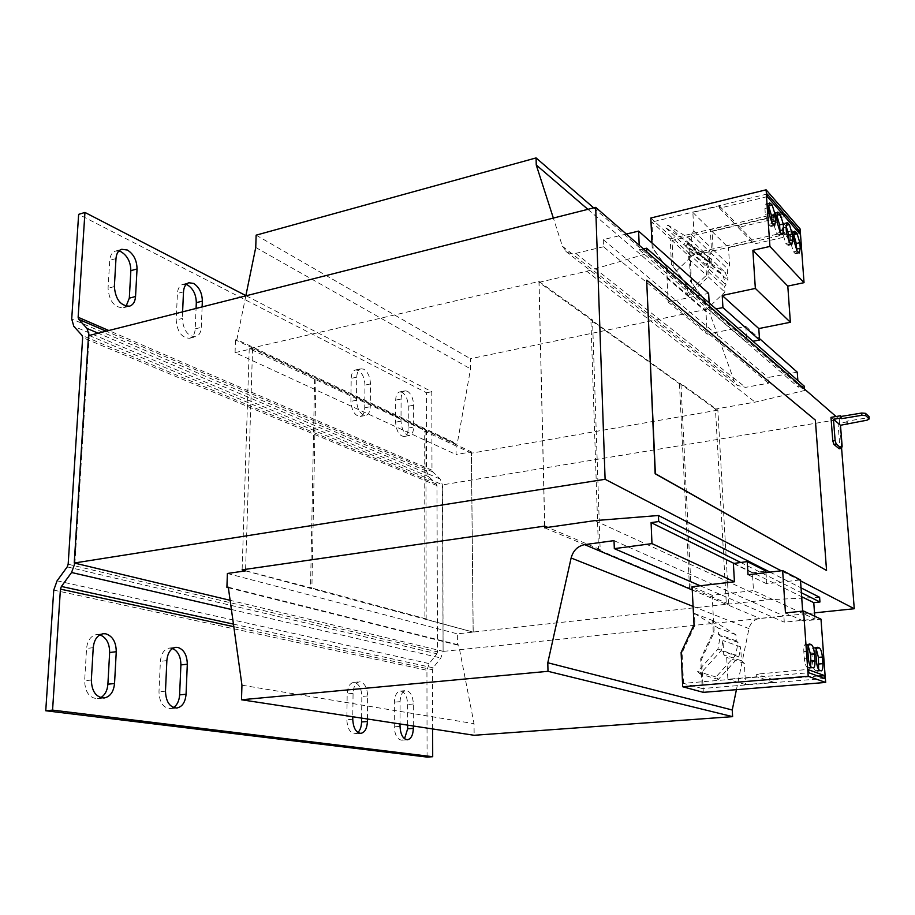 <?xml version="1.0" encoding="UTF-8"?>
<svg xmlns="http://www.w3.org/2000/svg" width="915" height="915" viewBox="0 0 915 915"><rect width="100%" height="100%" fill="white"/><g stroke="black" fill="none" stroke-linecap="round" stroke-linejoin="round"><path stroke-width="0.69" stroke-dasharray="4.58 3.43" d="M118.904 250.996L115.519 251.076C112.099 252.231 110.166 255.331 109.731 260.352L108.062 288.271C109.194 301.012 114.238 307.531 123.193 307.817L126.087 306.216M186.134 284.451L182.84 284.359C179.603 285.411 177.796 288.431 177.419 293.429L176.195 319.998C177.224 331.779 181.662 337.864 189.508 338.276C192.939 337.2 194.838 334.067 195.204 328.851L196.073 308.447M363.781 369.214L361.025 368.779C358.371 369.58 356.953 372.382 356.747 377.186L356.484 400.244C357.319 409.748 360.43 414.804 365.828 415.387C368.596 414.564 370.083 411.67 370.266 406.718L370.472 383.945C370.14 376.889 367.91 371.982 363.781 369.214M358.257 370.392L355.5 369.957C352.835 370.769 351.394 373.572 351.2 378.364L350.903 401.365C351.737 410.869 354.86 415.902 360.27 416.474C363.049 415.65 364.547 412.768 364.742 407.816L364.971 385.089C364.639 378.055 362.397 373.148 358.257 370.392M407.427 391.22L405.059 390.831C402.566 391.574 401.239 394.308 401.09 399.031L401.01 421.14C401.811 430.119 404.636 434.9 409.497 435.494C412.093 434.739 413.466 431.926 413.614 427.053L413.626 405.208C413.271 398.437 411.201 393.782 407.427 391.22M402.051 392.295L399.683 391.917C397.179 392.661 395.84 395.394 395.68 400.107L395.589 422.181C396.378 431.137 399.215 435.906 404.098 436.501C406.706 435.734 408.079 432.921 408.239 428.071L408.273 406.26C407.918 399.5 405.848 394.857 402.051 392.295M172.58 648.495L169.286 648.095C164.105 649.227 161.131 653.653 160.388 661.351L158.981 691.809C159.416 702.354 163.19 707.958 170.304 708.622L173.495 707.547M367.441 718.996L367.647 695.949C367.292 688.194 364.925 683.505 360.544 681.915L359.366 681.858C355.558 682.739 353.453 686.582 353.064 693.387L352.79 716.765M361.608 718.115L361.825 696.475C361.482 688.732 359.103 684.065 354.7 682.464L353.533 682.418C349.69 683.288 347.586 687.131 347.185 693.925L346.854 719.762C347.357 728.466 350.068 733.144 355.009 733.807L357.891 732.492M413.34 726.007L413.363 704.001C412.974 696.578 410.789 692.129 406.798 690.642L405.803 690.596C402.303 691.42 400.404 695.103 400.095 701.668L400.027 723.971M407.667 725.138L407.701 704.481C407.335 697.081 405.139 692.644 401.136 691.157L400.13 691.111C396.618 691.934 394.708 695.617 394.388 702.16L394.285 726.819C394.788 735.077 397.27 739.526 401.731 740.178L404.522 738.76M99.918 634.827L96.533 634.564C90.791 635.822 87.463 640.454 86.57 648.472L84.649 680.76C85.049 692.06 89.315 698.031 97.413 698.671L100.719 697.653M539.061 281.477L592.52 319.941L600.16 549.56L598.49 549.789L590.918 320.284L679.456 383.797L680.92 383.522L717.875 410.114L728.775 604.003L473.204 632.048L424.903 619.032L426.161 618.895L425.898 430.976L249.235 348.638L539.061 281.477L544.745 526.102M600.16 549.56L547.776 527.383M841.583 448.087L839.318 419.356L442.7 484.836L443.1 651.297L442.368 484.698L440.126 479.014L432.612 471.797L431.983 470.196L431.788 391.712L245.872 295.614M814.499 612.867L443.443 651.377M728.775 604.003L691.054 588.036L680.92 383.522M626.363 234.057L603.237 239.627L714.546 332.694L745.805 326.415L746.8 342.347L752.931 341.238M709.171 302.957L709.571 310.162L746.8 342.347M643.485 248.949L639.413 249.898L639.208 245.231M639.413 249.898L798.326 387.194L797.857 380.549M745.805 326.415L759.45 338.539M797.251 372.153L768.108 377.483L768.486 383.202L745.542 387.354L737.238 385.352L734.207 381.063L710.166 314.348L709.846 308.607L470.447 358.726L470.539 368.882L457.203 443.924L456.036 444.13L456.105 454.561L471.362 451.884L473.135 632.116L457.363 633.855L457.443 645.041L458.655 644.903L474.039 723.674L474.153 735.283M651.96 242.978L652.166 247.61L667.538 268.564L653.138 248.468L651.938 222.036L670.203 238.815L671.461 264.652L687.462 285.938L673.291 266.265L672.033 240.496L689.281 256.349L690.596 281.546L704.55 300.841L705.099 310.757L705.957 311.5L707.146 334.181L714.546 332.694L768.108 377.483M733.384 563.503L752.405 572.847L753.48 590.598L814.945 619.043L814.75 616.252M734.002 563.423L801.643 596.706M736.426 689.67L748.973 628.605C750.506 622.795 754.12 619.398 759.805 618.414L783.869 615.921L784.281 622.166L814.945 619.043M614.022 540.628L783.869 615.921M700.192 585.783L784.281 622.166M703.315 692.346L701.633 659.086L714.18 632.219L712.144 595.276L753.48 590.598M740.738 562.485L801.368 592.726M770.007 572.127L801.025 587.865M819.611 597.289L767.662 599.817L726.35 604.357L715.45 409.074L755.138 402.12L804.56 390.499L804.457 389.024M594.853 520.612L767.662 599.817M544.665 527.829L726.35 604.357M679.456 383.797L689.533 588.219L691.054 588.036M598.49 549.789L689.533 588.219M544.631 526.114L538.969 282.323L715.45 409.074M538.969 282.323L586.755 271.263L755.138 402.12M586.755 271.263L646.859 253.672L804.56 390.499M646.859 253.672L646.779 251.808M804.251 386.141L798.326 387.194M666.577 267.729L668.156 302.053L708.645 293.372M603.237 239.627L603.488 246.764L768.486 383.202M603.488 246.764L574.986 253.535L571.154 253.627L567.06 252.22L562.416 246.238L553.346 218.067M587.888 209.329L710.166 314.348M593.686 207.865L709.846 308.607M256.131 235.155L470.447 358.726M255.743 247.485L470.539 368.882M245.826 295.854L236.859 339.591L457.203 443.924M236.859 339.591L235.521 339.911L456.036 444.13M235.521 339.911L235.075 352.641L456.105 454.561M235.075 352.641L252.563 348.604L471.362 451.884M315.927 379.13L311.878 588.059L245.552 570.743M426.161 618.895L311.878 588.059M245.552 570.869L473.135 632.116M252.563 348.604L245.597 569.324M227.389 573.476L457.363 633.855M228.373 587.75L457.443 645.041M228.292 587.19L458.655 644.903M241.949 685.198L474.039 723.674M202.112 306.914L201.266 327.376C200.9 332.591 199.013 335.736 195.593 336.8C187.769 336.388 183.343 330.269 182.302 318.466L176.195 319.998M182.6 311.855L182.302 318.466M68.168 564.235L437.542 651.869L436.97 485.591L436.329 483.966L428.838 476.738L426.642 471.099L426.516 392.764L78.644 214.362M426.516 392.764L431.788 391.712M89.19 335.485L442.7 484.836M432.635 728.946L432.486 669.734L433.127 667.824L440.847 657.976L443.1 651.297L230.123 600.32M427.076 757.082L426.939 670.272L429.204 663.604L436.89 653.779L437.542 651.869M88.526 335.645L89.167 335.919L74.916 563.171M717.875 410.114L471.442 453.2L473.204 632.048M471.442 453.2L424.686 431.205L424.903 619.032M314.623 379.405L310.517 588.242M249.235 348.638L242.12 569.828M424.686 431.205L425.898 430.976M592.52 319.941L590.918 320.284M752.405 572.847L765.912 571.017M766.015 572.596L766.724 583.793L800.476 579.916M802.649 611.129L803.336 620.965L820.995 619.169M825.181 675.796L824.324 675.51M712.144 595.276L692.083 586.732M713.574 620.885L712.659 620.53L713.265 631.876L700.696 658.789L702.205 688.538L683.528 683.356L808.78 672.765M714.18 632.219L713.265 631.876M683.528 683.356L682.087 652.795L695.011 625.128L694.428 613.473L693.467 613.096M695.011 625.128L694.039 624.773M694.428 613.473L718.103 627.964L718.447 634.301L720.277 635.948L717.92 649.044L697.63 671.461L700.055 673.978L721.123 650.725L722.953 640.511L723.742 654.751L726.682 657.428L727.883 679.227L756.762 676.78L756.602 674.172L807.659 669.425M817.896 676.048L773.644 679.731L773.804 682.27L745.588 684.592L744.341 663.386L741.459 660.767L740.658 646.916L738.885 656.856L718.355 679.445L715.965 676.986L735.751 655.209L738.016 642.467L736.232 640.855L735.877 634.69L712.659 620.53M824.609 678.461L702.205 688.538M701.633 659.086L700.696 658.789M682.087 652.795L681.103 652.475M735.877 634.69L718.103 627.964M713.506 620.839L693.387 613.05M718.355 679.445L700.055 673.978M715.965 676.986L697.63 671.461M735.751 655.209L717.92 649.044M738.016 642.467L720.277 635.948M736.232 640.855L718.447 634.301M766.724 583.793L748.035 574.734M803.336 620.965L785.459 612.924M773.644 679.731L756.602 674.172M773.804 682.27L756.762 676.78M745.588 684.592L727.883 679.227M744.341 663.386L726.682 657.428M741.459 660.767L723.742 654.751M740.658 646.916L722.953 640.511M738.885 656.856L721.123 650.725M709.571 310.162L715.999 308.927M668.156 302.053L707.146 334.181M667.081 278.16L668.042 278.983L667.538 268.564M767.296 196.622L719.567 208.185L719.43 205.955L692.861 212.417L693.867 231.175L691.42 234.332L692.072 246.764L689.395 238.552L667.881 225.056L665.868 227.904L686.593 240.954L690.036 251.511L688.503 253.489L688.789 259.094L668.042 278.983M688.789 259.094L706.449 275.232L706.151 269.765L707.65 267.843L704.241 257.504L683.894 244.637L685.85 241.857L706.975 255.182L709.628 263.223L708.953 251.076L711.344 247.999L710.303 229.676L736.323 223.546L736.461 225.719L783.16 214.739M685.655 284.359L686.17 294.527L706.449 275.232M686.17 294.527L687.989 296.083L687.462 285.938M667.024 278.217L705.9 311.558M704.55 300.841L705.408 301.584L705.957 311.5M800.11 228.933L689.99 254.164L691.466 282.312L705.408 301.584M784.75 216.546L738.142 227.469L738.016 225.307L712.042 231.404L713.094 249.681L710.703 252.746L711.39 264.858L708.736 256.841L687.645 243.539L685.69 246.307L706.014 259.162L709.411 269.468L707.913 271.389L708.221 276.845L687.989 296.083M784.635 214.007L672.033 240.496M705.099 310.757L724.874 292.079L724.566 286.738L726.03 284.874L722.667 274.786L702.709 262.113L704.607 259.414L725.332 272.533L727.951 280.39L727.253 268.553L729.575 265.567L728.512 247.702L753.949 241.892L754.086 244.008L799.71 233.622M689.281 256.349L797.88 231.541M671.461 264.652L673.291 266.265M650.828 218.01L689.99 254.164M690.596 281.546L691.466 282.312M708.221 276.845L724.874 292.079M667.881 225.056L685.85 241.857M665.868 227.904L683.894 244.637M686.593 240.954L704.241 257.504M690.036 251.511L707.65 267.843M688.503 253.489L706.151 269.765M719.567 208.185L736.461 225.719M719.43 205.955L736.323 223.546M692.861 212.417L710.303 229.676M693.867 231.175L711.344 247.999M691.42 234.332L708.953 251.076M692.072 246.764L709.628 263.223M689.395 238.552L706.975 255.182M687.645 243.539L704.607 259.414M685.69 246.307L702.709 262.113M706.014 259.162L722.667 274.786M709.411 269.468L726.03 284.874M707.913 271.389L724.566 286.738M738.142 227.469L754.086 244.008M738.016 225.307L753.949 241.892M712.042 231.404L728.512 247.702M713.094 249.681L729.575 265.567M710.703 252.746L727.253 268.553M711.39 264.858L727.951 280.39M708.736 256.841L725.332 272.533M767.182 194.014L651.938 222.036M670.203 238.815L781.296 212.612M652.166 247.61L653.138 248.468M815.368 420.111L646.653 280.242M815.196 420.145L826.382 570.377M800.545 580.831L781.227 570.788M839.318 419.356L836.047 416.508M830.98 417.354L838.026 423.416L839.844 446.634L839.204 448.739M869.056 416.657L866.974 417.903L867.157 420.157M847.587 423.359L846.73 421.22L866.974 417.903M847.462 421.861L838.026 423.416M842.143 446.268L839.844 446.634M846.913 423.462L846.73 421.22M793.705 234.412L791.109 232.021L790.16 236.665L790.571 242.303L793.488 251.854L795.741 253.764L796.736 250.607M786.031 225.731L783.412 223.374L782.451 228.052L782.851 233.748L785.825 243.459L788.158 245.426L789.176 242.281M776.755 215.254L774.113 212.921L773.118 217.633L773.518 223.409L776.572 233.302L778.997 235.338L780.049 232.204M768.611 206.047L765.958 203.748L764.929 208.483L765.317 214.327L768.44 224.392L770.956 226.497L772.031 223.363M816.26 649.147L813.572 647.66C812.314 648.106 811.777 650.496 811.982 654.831L812.451 661.522C812.966 666.555 814.007 669.608 815.585 670.672L817.312 671.233L818.593 669.414M808.174 645.784L805.463 644.343C804.171 644.801 803.622 647.225 803.816 651.606L804.285 658.4C804.8 663.501 805.863 666.6 807.499 667.687L809.283 668.27L810.576 666.486M115.988 258.579L109.731 260.352M183.503 291.839L177.419 293.429M356.747 377.186L351.2 378.364M401.09 399.031L395.68 400.107M166.862 660.619L160.388 661.351M353.064 693.387L347.185 693.925M400.095 701.668L394.388 702.16M93.239 647.671L86.57 648.472M692.243 589.958L759.805 618.414M575.764 253.386L745.542 387.354M562.416 246.238L734.207 381.063M693.067 606.405L748.973 628.605M431.983 470.196L108.794 330.521M426.642 471.099L71.713 318.946M432.612 471.797L106.163 331.184M428.838 476.738L73.806 326.323M440.126 479.014L98.18 333.209M436.329 483.966L82.053 335.428M436.97 485.591L82.659 337.566M233.794 626.683L432.486 669.734M53.745 590.118L426.939 670.272M233.439 624.121L433.127 667.824M57.073 580.819L429.204 663.604M231.404 609.493L440.847 657.976M67.218 566.888L436.89 653.779M792.081 232.524L793.991 232.09M790.16 236.665L793.763 235.853M790.571 242.303L794.174 241.491M793.488 251.854L797.079 251.053M794.792 253.283L798.383 252.494M784.441 223.9L786.317 223.466M782.451 228.052L786.077 227.206M782.851 233.748L786.488 232.913M785.825 243.459L789.462 242.635M787.175 244.934L790.8 244.111M775.188 213.469L777.041 213.035M773.118 217.633L776.801 216.764M773.518 223.409L777.201 222.551M776.572 233.302L780.255 232.456M777.967 234.823L781.639 233.988M767.079 204.32L768.886 203.885M764.929 208.483L768.646 207.591M765.317 214.327L769.046 213.447M768.44 224.392L772.168 223.523M769.87 225.959L773.587 225.101M812.451 661.522L816.443 661.179M815.585 670.672L819.565 670.329M816.969 671.175L820.938 670.844M815.345 648.289L816.592 648.163M813.961 647.717L817.175 647.42M811.982 654.831L815.963 654.477M808.917 668.213L812.932 667.87M807.293 644.995L808.505 644.881M805.875 644.412L809.1 644.103M803.816 651.606L807.842 651.24M804.285 658.4L808.322 658.034M807.499 667.687L811.525 667.344M91.34 680.039L84.649 680.76M413.363 704.001L407.701 704.481M400.015 726.373L394.285 726.819M367.647 695.949L361.825 696.475M352.755 719.282L346.854 719.762M165.478 691.168L158.981 691.809M413.626 405.208L408.273 406.26M401.01 421.14L395.589 422.181M408.239 428.071L413.614 427.053M370.472 383.945L364.971 385.089M356.484 400.244L350.903 401.365M364.742 407.816L370.266 406.718M195.204 328.851L201.266 327.376M114.352 286.567L108.062 288.271M115.519 251.076L121.752 249.292M182.84 284.359L188.89 282.758M355.5 369.957L361.025 368.779M399.683 391.917L405.059 390.831M169.286 648.095L175.714 647.34M353.533 682.418L359.366 681.858M400.13 691.111L405.803 690.596M96.533 634.564L103.155 633.729M565.893 251.396L737.238 385.352M791.109 232.021L794.689 231.198M795.741 253.764L799.321 252.963M783.412 223.374L787.037 222.539M788.158 245.426L791.784 244.614M774.113 212.921L777.784 212.051M778.997 235.338L782.657 234.503M765.958 203.748L769.664 202.856M770.956 226.497L774.662 225.639M817.312 671.233L821.281 670.889M813.572 647.66L817.53 647.294M809.283 668.27L813.298 667.916M805.463 644.343L809.478 643.966M97.413 698.671L104.093 698.008M401.731 740.178L407.45 739.766M355.009 733.807L360.887 733.361M170.304 708.622L176.789 708.027M404.098 436.501L409.497 435.494M360.27 416.474L365.828 415.387M189.508 338.276L195.593 336.8M123.193 307.817L129.461 306.193"/><path stroke-width="1.37" d="M127.379 250.035L121.752 249.292C118.344 250.458 116.422 253.547 115.988 258.579L114.352 286.567C115.496 299.342 120.528 305.885 129.461 306.193C133.087 305.015 135.123 301.79 135.546 296.517L137.044 268.953C136.884 260.363 133.67 254.05 127.379 250.035M126.087 306.216L129.312 298.164L130.845 270.668C130.685 262.09 127.46 255.8 121.169 251.808L118.904 250.996M202.112 306.914L202.352 301.126C202.135 292.96 199.207 287.047 193.568 283.41L188.89 282.758C185.665 283.81 183.869 286.841 183.503 291.839L182.6 311.855M196.073 308.447L196.313 302.671C196.107 294.516 193.179 288.625 187.529 285L186.134 284.451M177.819 647.42L175.714 647.34C170.556 648.483 167.594 652.91 166.862 660.619L165.478 691.168C165.935 701.736 169.698 707.364 176.789 708.027C182.234 706.883 185.322 702.297 186.065 694.256L187.3 664.221C187.095 655.083 183.926 649.478 177.819 647.42M105.751 633.809L103.155 633.729C97.425 634.987 94.119 639.631 93.239 647.671L91.34 680.039C91.763 691.374 96.006 697.367 104.093 698.008C110.166 696.75 113.643 691.923 114.535 683.516L116.262 651.72C116.114 642.044 112.614 636.074 105.751 633.809M547.776 527.383L544.745 526.102L242.12 569.828L245.552 570.743M480.558 498.927L74.241 563.011L88.526 335.645L595.688 207.362L605.101 479.288L480.569 498.927M709.171 302.957L708.645 293.372L638.601 231.106L626.363 234.057M639.208 245.231L638.601 231.106M797.857 380.549L797.251 372.153L759.45 338.539M700.192 585.783L734.436 581.78L733.384 563.503L747.246 561.581L748.035 574.734L782.645 570.617L785.459 612.924L803.587 611.026L808.208 676.276L682.716 686.753L681.103 652.475L694.039 624.773L692.083 586.732L700.192 585.783L614.32 548.634L651.972 543.613L734.436 581.78M814.75 616.252L813.778 602.665L819.954 602.001L819.611 597.289L801.025 587.865M651.972 543.613L651.08 522.625L734.002 563.423M801.643 596.706L813.778 602.665M245.597 569.324L245.552 570.869L227.389 573.476L226.909 587.373L228.292 587.19L241.949 685.198L241.491 699.769L547.994 671.313L547.799 662.757L571.12 558.001C573.19 550.533 577.697 546.083 584.628 544.631L614.022 540.628L614.32 548.634M651.08 522.625L658.697 521.55L740.738 562.485M801.368 592.726L819.954 602.001M658.697 521.55L658.434 515.511L770.007 572.127M658.434 515.511L594.853 520.612L544.665 527.829L544.631 526.114M804.457 389.024L804.251 386.141L646.619 248.205L643.485 248.949M646.779 251.808L646.619 248.205M553.346 218.067L536.247 164.986L587.888 209.329M536.247 164.986L536.087 157.918L593.686 207.865M536.087 157.918L256.131 235.155L255.743 247.485L245.826 295.854M226.909 587.373L228.373 587.75M241.491 699.769L474.153 735.283L732.618 716.651L732.24 709.994L736.426 689.67M547.994 671.313L732.618 716.651M547.799 662.757L732.24 709.994M245.872 295.614L84.946 212.44L78.13 317.265L78.736 319.369L87.017 328.439L89.19 335.485M84.946 212.44L78.644 214.362L71.713 318.946L73.806 326.323L82.053 335.428L82.659 337.566L68.168 564.235L67.218 566.888L57.073 580.819L53.745 590.118L45.75 710.761L427.076 757.082L432.704 756.716L432.635 728.946M367.441 718.996L367.418 721.489C367.041 728.512 364.868 732.469 360.887 733.361C355.969 732.698 353.27 727.997 352.755 719.282L352.79 716.765M413.34 726.007L413.34 728.374C413.042 735.122 411.075 738.92 407.45 739.766C403 739.103 400.53 734.642 400.015 726.373L400.027 723.971M230.123 600.32L74.916 563.171L71.576 572.504L61.397 586.458L60.436 589.123L52.567 710.109L432.704 756.716M173.495 707.547C177.167 705.065 179.214 700.844 179.614 694.885L180.895 664.919C180.793 656.627 178.025 651.148 172.58 648.495M357.891 732.492C360.201 730.216 361.436 726.704 361.574 721.958L361.608 718.115M404.522 738.76L407.655 728.809L407.667 725.138M100.719 697.653C104.962 695.091 107.364 690.608 107.89 684.214L109.651 652.498C109.594 643.359 106.346 637.469 99.918 634.827M45.75 710.761L52.567 710.109M74.916 563.171L74.241 563.011M747.246 561.581L765.912 571.017L766.015 572.596M782.645 570.617L800.476 579.916L802.649 611.129M803.587 611.026L820.995 619.169L825.113 675.762M682.716 686.753L703.315 692.346L825.673 682.441L825.181 675.796L817.896 676.048M824.392 675.499L824.609 678.461L808.78 672.765L808.574 669.723L807.728 669.425M825.673 682.441L808.208 676.276M814.933 660.596L814.453 653.87C813.95 648.849 812.897 645.761 811.296 644.618L809.478 643.966C808.185 644.423 807.648 646.848 807.842 651.24L808.322 658.034C808.837 663.146 809.901 666.246 811.525 667.344L813.298 667.916C814.59 667.447 815.139 664.999 814.933 660.596L810.93 660.939L810.461 654.236L808.174 645.784M819.565 670.329L821.281 670.889C822.551 670.42 823.077 668.019 822.86 663.649L822.379 657.027C821.876 652.075 820.846 649.032 819.291 647.923L817.53 647.294C816.283 647.74 815.757 650.142 815.963 654.477L816.443 661.179C816.958 666.212 817.999 669.265 819.565 670.329M824.324 675.51L808.574 669.757M715.999 308.927L722.93 307.589L759.542 340.048L758.798 328.565L790.366 322.274L787.804 286.098L804.033 282.666L800.11 228.933L766.118 189.817L650.828 218.01L651.96 242.978M752.931 341.238L759.542 340.048M722.93 307.589L722.221 295.476L755.344 288.431L752.873 250.287L769.915 246.444L766.45 195.661L800.453 234.48M783.16 214.739L784.75 216.546M799.71 233.622L800.522 234.469M784.818 216.535L784.635 214.007L799.596 231.14L799.767 233.611M797.88 231.541L799.596 231.14M722.221 295.476L758.798 328.565M755.344 288.431L790.366 322.274M752.873 250.287L787.804 286.098M769.915 246.444L804.033 282.666M772.203 205.052L769.664 202.856L768.646 207.591L769.046 213.447L772.168 223.523L774.662 225.639L775.68 220.858L775.28 215.059L772.203 205.052L768.611 205.909M776.801 216.764L777.201 222.551L780.255 232.456L782.657 234.503L783.652 229.757L783.251 224.026L780.232 214.179L777.784 212.051L776.801 216.764M789.393 224.587L787.037 222.539L786.077 227.206L786.488 232.913L789.462 242.635L791.784 244.614L792.733 239.89L792.333 234.24L789.393 224.587L786.042 225.364M793.763 235.853L794.174 241.491L797.079 251.053L799.321 252.963L800.248 248.274L799.836 242.692L796.965 233.188L794.689 231.198L793.763 235.853M766.45 195.661L767.296 196.622M766.518 195.65L766.118 189.817M767.365 196.611L767.182 194.014L783.046 212.2L783.229 214.728M781.296 212.612L783.046 212.2M826.382 570.377L655.151 473.73L646.653 280.242L655.369 473.696L826.382 570.377M841.583 448.087L854.267 608.738L800.545 580.831M781.227 570.788L605.101 479.288M836.047 416.508L595.688 207.362M836.23 444.072L833.908 444.438L832.799 440.858L835.12 440.492L836.23 444.072L841.503 448.373L842.143 446.268L840.485 425.269L833.462 419.23L835.12 440.492M841.274 416.416L861.69 413.031L865.476 413.328L865.659 415.604L861.884 415.307L841.445 418.681L840.519 415.765L830.98 417.354L832.799 440.858M833.908 444.438L839.204 448.739L841.503 448.373M854.267 608.738L814.499 612.867M865.659 415.604L869.25 418.921L869.056 416.657L865.476 413.328M841.445 418.681L840.702 418.029L833.462 419.23M869.25 418.921L867.157 420.157L840.485 425.269M840.519 415.765L840.702 418.029M847.645 424.103L847.587 423.359M861.884 415.307L861.69 413.031M646.859 280.196L815.368 420.111L826.554 570.365M796.736 250.607L796.279 243.493L793.705 234.412M789.176 242.281L788.73 235.064L786.031 225.731M780.049 232.204L779.603 224.873L776.755 215.254M772.031 223.363L771.585 215.929L768.611 206.047M818.593 669.414L818.433 657.382L816.26 649.147M810.576 666.486L810.93 660.939M584.628 544.631L692.243 589.958M571.12 558.001L693.067 606.405M108.794 330.521L78.13 317.265M106.163 331.184L78.736 319.369M98.18 333.209L87.017 328.439M60.436 589.123L233.794 626.683M61.397 586.458L233.439 624.121M71.576 572.504L231.404 609.493M793.991 232.09L795.661 231.712M796.679 249.074L800.248 248.274M796.279 243.493L799.836 242.692M793.717 233.931L796.965 233.188M788.73 235.064L792.333 234.24M786.317 223.466L788.055 223.066M789.13 240.702L792.733 239.89M777.041 213.035L778.859 212.612M780.003 230.591L783.652 229.757M779.603 224.873L783.251 224.026M776.755 215.002L780.232 214.179M771.585 215.929L775.28 215.059M768.886 203.885L770.785 203.439M771.986 221.716L775.68 220.858M818.914 663.993L822.86 663.649M818.433 657.382L822.379 657.027M816.592 648.163L819.291 647.923M817.175 647.42L817.918 647.351M810.461 654.236L814.453 653.87M808.505 644.881L811.296 644.618M809.1 644.103L809.878 644.034M116.262 651.72L109.651 652.498M107.89 684.214L114.535 683.516M407.655 728.809L413.34 728.374M361.574 721.958L367.418 721.489M187.3 664.221L180.895 664.919M179.614 694.885L186.065 694.256M202.352 301.126L196.313 302.671M137.044 268.953L130.845 270.668M129.312 298.164L135.546 296.517"/></g></svg>
